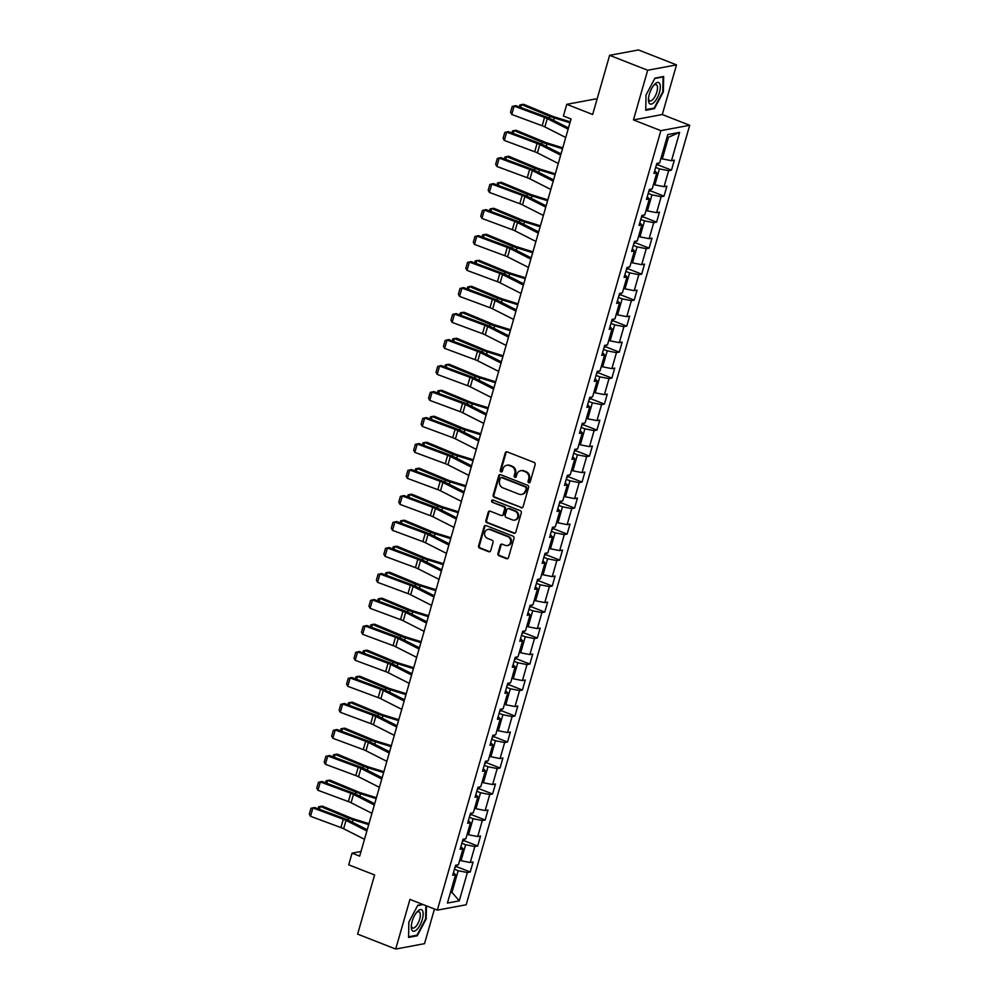 <?xml version="1.0" encoding="UTF-8"?>
<svg xmlns="http://www.w3.org/2000/svg" width="999" height="999" viewBox="0 0 999 999"><rect width="100%" height="100%" fill="white"/><g stroke="black" fill="none" stroke-linecap="round" stroke-linejoin="round"><path stroke-width="1.5" d="M528.783 482.779A1.224 1.086 -100.6 0 0 530.157 482.042L535.139 464.66A1.748 1.561 -100.6 0 0 534.115 462.437L507.205 451.885A1.748 1.561 -100.6 0 0 505.244 452.934L500.262 470.317A1.224 1.086 -100.6 0 0 502.347 471.141L502.997 468.893A5.582 4.995 -100.6 0 1 509.278 465.534L511.525 466.408A5.582 4.995 -100.6 0 1 514.81 473.514L514.16 475.761A1.224 1.086 -100.6 0 0 515.434 477.372A1.224 1.086 -100.6 0 0 516.258 476.585L516.895 474.338A5.582 4.995 -100.6 0 1 523.176 470.979L525.424 471.865A5.582 4.995 -100.6 0 1 528.708 478.971L528.059 481.218A1.224 1.086 -100.6 0 0 528.783 482.779M520.654 470.729L521.441 470.579A5.582 4.995 -100.6 0 1 523.963 470.829L526.198 471.715A5.582 4.995 -100.6 0 1 529.482 478.821L528.846 481.068A1.224 1.086 -100.6 0 0 529.707 482.679M506.818 451.798A1.748 1.561 -100.6 0 0 506.018 452.797L501.036 470.167A1.224 1.086 -100.6 0 0 501.898 471.765M506.755 465.284L507.529 465.134A5.582 4.995 -100.6 0 1 510.064 465.384L512.3 466.258A5.582 4.995 -100.6 0 1 515.584 473.376L514.935 475.624A1.224 1.086 -100.6 0 0 515.809 477.222M497.939 553.508A1.748 1.561 -100.6 0 0 498.963 555.731L506.505 558.691A1.748 1.561 -100.6 0 0 508.479 557.642L514.01 538.349A1.748 1.561 -100.6 0 0 512.986 536.126L486.076 525.574A1.748 1.561 -100.6 0 0 484.115 526.623L478.583 545.916A1.748 1.561 -100.6 0 0 479.607 548.139L488.723 551.71A1.748 1.561 -100.6 0 0 490.684 550.661L493.056 542.407A1.748 1.561 -100.6 0 0 492.032 540.184L487.512 538.411A4.658 4.171 -100.6 0 1 487.912 529.458A4.658 4.171 -100.6 0 1 490.022 529.657L507.729 536.613A4.658 4.171 -100.6 0 1 507.33 545.566A4.658 4.171 -100.6 0 1 505.219 545.354L502.272 544.205A1.748 1.561 -100.6 0 0 500.299 545.254L497.939 553.508L498.713 553.359A1.748 1.561 -100.6 0 0 499.737 555.581L507.292 558.541A1.748 1.561 -100.6 0 0 507.679 558.641M647.689 70.255L633.453 119.917L662.275 114.535L676.523 64.885L647.689 70.255L609.627 55.332L592.657 114.485L566.77 104.333L563.424 115.996L571.041 118.981L359.665 856.143L352.048 853.158L348.713 864.822L374.6 874.974L357.63 934.115L395.704 949.05L424.525 943.668L434.465 909.015M633.453 119.917L660.863 130.657L437.35 910.139L409.94 899.4L395.704 949.05M521.091 507.829A1.748 1.561 -100.6 0 0 523.064 506.78L528.596 487.475A1.748 1.561 -100.6 0 0 527.572 485.252L500.661 474.7A1.748 1.561 -100.6 0 0 498.701 475.749L493.169 495.054A1.748 1.561 -100.6 0 0 494.193 497.277L521.878 507.679A1.748 1.561 -100.6 0 0 522.265 507.779M521.303 512.912L515.771 532.205A1.748 1.561 -100.6 0 1 513.798 533.254L486.9 522.702A1.748 1.561 -100.6 0 1 485.876 520.491L488.236 512.225A1.748 1.561 -100.6 0 1 490.209 511.176L501.111 515.459A1.748 1.561 -100.6 0 0 503.084 514.41L504.657 508.928A1.748 1.561 -100.6 0 0 503.621 506.705L492.27 502.247A1.224 1.086 -100.6 0 1 492.919 499.962L520.279 510.689A1.748 1.561 -100.6 0 1 521.303 512.912M609.627 55.332L638.448 49.95L676.523 64.885M660.863 130.657L689.697 125.287L466.183 904.769L437.35 910.139M456.306 866.533L470.229 871.99L473.101 862L470.254 862.524L474.837 846.528L477.684 846.003L480.556 836.001L477.709 836.538L482.292 820.541L485.139 820.004L487.999 810.014L485.164 810.539L489.747 794.542L492.594 794.018L495.454 784.015L492.619 784.54L497.202 768.543L500.049 768.019L502.909 758.016L500.062 758.553L504.657 742.557L507.492 742.02L510.364 732.03L507.517 732.554L512.112 716.558L514.947 716.033L517.819 706.031L514.972 706.568L519.567 690.571L522.402 690.034L525.274 680.044L522.427 680.569L527.01 664.572L529.857 664.048L532.729 654.045L529.882 654.57L534.465 638.586L537.312 638.049L540.184 628.046L537.337 628.583L541.92 612.587L544.767 612.05L547.627 602.06L544.792 602.584L549.375 586.588L552.222 586.063L555.082 576.061L552.247 576.598L556.83 560.601L559.677 560.064L562.537 550.074L559.702 550.599L564.285 534.602L567.132 534.078L569.992 524.075L567.145 524.612L571.74 508.616L574.575 508.079L577.447 498.076L574.6 498.613L579.195 482.617L582.03 482.08L584.902 472.09L582.055 472.614L586.65 456.618L589.485 456.093L592.357 446.091L589.51 446.628L594.093 430.631L596.94 430.094L599.812 420.104L596.965 420.629L601.548 404.632L604.395 404.108L607.267 394.106L604.42 394.642L609.003 378.646L611.85 378.109L614.71 368.119L611.875 368.643L616.458 352.647L619.305 352.123L622.165 342.12L619.33 342.645L623.913 326.648L626.76 326.124L629.62 316.121L626.785 316.658L631.368 300.662L634.215 300.125L637.075 290.135L634.228 290.659L638.823 274.663L641.658 274.138L644.53 264.136L641.683 264.673L646.278 248.676L649.113 248.139L651.985 238.149L649.138 238.674L653.721 222.677L656.568 222.153L659.44 212.15L656.593 212.687L661.176 196.691L664.023 196.154L666.895 186.151L664.048 186.688L668.631 170.692L671.478 170.155L674.35 160.165L671.503 160.689L679.62 132.368L667.782 134.578L659.665 162.899L656.818 163.436L653.945 173.426L656.793 172.902L654.707 170.817M470.229 871.99L467.382 872.527L459.265 900.848L447.427 903.059L455.544 874.737L452.697 875.261L455.569 865.271L458.416 864.734L462.999 848.738L460.152 849.275L463.024 839.272L465.871 838.748L470.454 822.751L467.607 823.276L470.479 813.273L473.314 812.749L477.909 796.752L475.062 797.289L477.934 787.287L480.769 786.75L485.364 770.753L482.517 771.29L485.389 761.288L488.224 760.763L492.819 744.767L489.972 745.291L492.832 735.301L495.679 734.764L500.262 718.768L497.427 719.305L500.287 709.302L503.134 708.778L507.717 692.782L504.882 693.306L507.742 683.316L510.589 682.779L515.172 666.783L512.337 667.32L515.197 657.317L518.044 656.78L522.627 640.784L519.78 641.321L522.652 631.318L525.499 630.794L530.082 614.797L527.235 615.322L530.107 605.332L532.954 604.795L537.537 588.798L534.69 589.335L537.562 579.333L540.397 578.808L544.992 562.812L542.145 563.336L545.017 553.346L547.852 552.809L552.447 536.813L549.6 537.35L552.472 527.347L555.307 526.823L559.902 510.826L557.055 511.351L559.915 501.348L562.762 500.824L567.345 484.827L564.51 485.352L567.37 475.362L570.217 474.825L574.8 458.828L571.965 459.365L574.825 449.363L577.672 448.838L582.255 432.842L579.42 433.366L582.28 423.376L585.127 422.839L589.71 406.843L586.863 407.38L589.735 397.377L592.582 396.853L597.165 380.856L594.318 381.381L597.19 371.391L600.037 370.854L604.62 354.857L601.773 355.394L604.645 345.392L607.479 344.855L612.075 328.858L609.228 329.395L612.1 319.393L614.934 318.868L619.53 302.872L616.683 303.396L619.555 293.406L622.389 292.869L626.985 276.873L624.138 277.41L626.997 267.407L629.845 266.883L634.427 250.886L631.593 251.411L634.452 241.421L637.3 240.884L641.882 224.887L639.048 225.424L641.907 215.422L644.755 214.885L649.338 198.901L646.49 199.425L649.362 189.423L652.21 188.898L656.793 172.902M461.888 843.256L465.634 844.717L461.051 860.713L459.715 860.201M461.051 860.713L470.254 862.524M465.634 844.717L474.837 846.528M462.999 848.738L460.901 846.653M469.33 817.257L473.089 818.73L468.494 834.727L467.17 834.202M468.494 834.727L477.709 836.538M473.089 818.73L482.292 820.541M470.454 822.751L468.356 820.654M476.785 791.27L480.544 792.731L475.949 808.728L474.625 808.203M475.949 808.728L485.164 810.539M480.544 792.731L489.747 794.542M477.909 796.752L475.811 794.667M484.24 765.271L487.999 766.745L483.404 782.741L482.08 782.217M483.404 782.741L492.619 784.54M487.999 766.745L497.202 768.543M485.364 770.753L483.266 768.668M491.695 739.272L495.442 740.746L490.859 756.743L489.535 756.218M490.859 756.743L500.062 758.553M495.442 740.746L504.657 742.557M492.819 744.767L490.721 742.682M499.15 713.286L502.897 714.76L498.314 730.756L496.978 730.232M498.314 730.756L507.517 732.554M502.897 714.76L512.112 716.558M500.262 718.768L498.176 716.683M506.605 687.287L510.352 688.761L505.769 704.757L504.433 704.233M505.769 704.757L514.972 706.568M510.352 688.761L519.567 690.571M507.717 692.782L505.631 690.684M514.06 661.301L517.807 662.762L513.224 678.758L511.888 678.246M513.224 678.758L522.427 680.569M517.807 662.762L527.01 664.572M515.172 666.783L513.086 664.697M521.515 635.302L525.262 636.775L520.679 652.772L519.343 652.247M520.679 652.772L529.882 654.57M525.262 636.775L534.465 638.586M522.627 640.784L520.541 638.698M528.971 609.303L532.717 610.776L528.134 626.773L526.798 626.248M528.134 626.773L537.337 628.583M532.717 610.776L541.92 612.587M530.082 614.797L527.984 612.712M536.413 583.316L540.172 584.79L535.576 600.786L534.253 600.262M535.576 600.786L544.792 602.584M540.172 584.79L549.375 586.588M537.537 588.798L535.439 586.713M543.868 557.317L547.627 558.791L543.031 574.787L541.708 574.263M543.031 574.787L552.247 576.598M547.627 558.791L556.83 560.601M544.992 562.812L542.894 560.714M551.323 531.331L555.082 532.792L550.486 548.788L549.163 548.276M550.486 548.788L559.702 550.599M555.082 532.792L564.285 534.602M552.447 536.813L550.349 534.727M558.778 505.332L562.524 506.805L557.942 522.802L556.605 522.277M557.942 522.802L567.145 524.612M562.524 506.805L571.74 508.616M559.902 510.826L557.804 508.728M566.233 479.333L569.979 480.806L565.397 496.803L564.06 496.278M565.397 496.803L574.6 498.613M569.979 480.806L579.195 482.617M567.345 484.827L565.259 482.742M573.688 453.346L577.434 454.82L572.852 470.816L571.515 470.292M572.852 470.816L582.055 472.614M577.434 454.82L586.65 456.618M574.8 458.828L572.714 456.743M581.143 427.347L584.89 428.821L580.307 444.817L578.97 444.293M580.307 444.817L589.51 446.628M584.89 428.821L594.093 430.631M582.255 432.842L580.169 430.756M588.598 401.361L592.345 402.834L587.762 418.818L586.425 418.306M587.762 418.818L596.965 420.629M592.345 402.834L601.548 404.632M589.71 406.843L587.624 404.757M596.041 375.362L599.8 376.835L595.217 392.832L593.881 392.307M595.217 392.832L604.42 394.642M599.8 376.835L609.003 378.646M597.165 380.856L595.067 378.758M603.496 349.375L607.255 350.836L602.659 366.833L601.336 366.308M602.659 366.833L611.875 368.643M607.255 350.836L616.458 352.647M604.62 354.857L602.522 352.772M610.951 323.376L614.71 324.85L610.114 340.846L608.791 340.322M610.114 340.846L619.33 342.645M614.71 324.85L623.913 326.648M612.075 328.858L609.977 326.773M618.406 297.377L622.165 298.851L617.569 314.847L616.246 314.323M617.569 314.847L626.785 316.658M622.165 298.851L631.368 300.662M619.53 302.872L617.432 300.786M625.861 271.391L629.607 272.864L625.024 288.861L623.688 288.336M625.024 288.861L634.228 290.659M629.607 272.864L638.823 274.663M626.985 276.873L624.887 274.787M633.316 245.392L637.062 246.865L632.479 262.862L631.143 262.337M632.479 262.862L641.683 264.673M637.062 246.865L646.278 248.676M634.427 250.886L632.342 248.788M640.771 219.405L644.517 220.866L639.934 236.863L638.598 236.351M639.934 236.863L649.138 238.674M644.517 220.866L653.721 222.677M641.882 224.887L639.797 222.802M648.226 193.406L651.972 194.88L647.389 210.876L646.053 210.352M647.389 210.876L656.593 212.687M651.972 194.88L661.176 196.691M649.338 198.901L647.252 196.803M655.681 167.407L659.427 168.881L654.845 184.877L653.508 184.353M654.845 184.877L664.048 186.688M659.427 168.881L668.631 170.692M679.62 132.368L668.506 137.225L662.3 158.891L660.963 158.366M662.3 158.891L671.503 160.689M596.965 99.488L595.591 98.951L566.77 104.333M662.275 114.535L689.697 125.287M361.001 851.485L352.048 853.158M668.506 137.225L666.945 137.512M450.636 891.857L451.973 892.382L458.179 870.716L454.433 869.242M450.399 892.669L451.973 892.382L459.265 900.848M458.179 870.716L467.382 872.527M455.544 874.737L453.459 872.651M657.554 164.698L671.478 170.155M650.099 190.697L664.023 196.154M642.644 216.683L656.568 222.153M635.189 242.682L649.113 248.139M627.734 268.669L641.658 274.138M620.279 294.668L634.215 300.125M612.824 320.667L626.76 326.124M605.382 346.653L619.305 352.123M597.926 372.652L611.85 378.109M590.471 398.638L604.395 404.108M583.016 424.637L596.94 430.094M575.561 450.636L589.485 456.093M568.106 476.623L582.03 482.08M560.651 502.622L574.575 508.079M553.196 528.608L567.132 534.078M545.741 554.607L559.677 560.064M538.299 580.606L552.222 586.063M530.844 606.593L544.767 612.05M523.389 632.592L537.312 638.049M515.934 658.578L529.857 664.048M508.479 684.577L522.402 690.034M501.023 710.564L514.947 716.033M493.568 736.563L507.492 742.02M486.113 762.562L500.049 768.019M478.658 788.548L492.594 794.018M471.216 814.547L485.139 820.004M463.761 840.534L477.684 846.003M646.016 95.017L645.754 110.29L654.432 108.666L663.386 91.771L663.648 76.511L654.969 78.122L646.016 95.017M422.614 904.37L417.794 905.269L408.841 922.152L408.579 937.424L417.257 935.801L426.198 918.918L426.436 905.856M653.309 108.229L654.432 108.666M416.133 935.364L417.257 935.801M500.274 474.612A1.748 1.561 -100.6 0 0 499.475 475.611L493.943 494.905A1.748 1.561 -100.6 0 0 494.967 497.127L521.878 507.679M525.986 488.461A1.224 1.086 -100.6 0 0 525.274 486.9L501.648 477.634A1.224 1.086 -100.6 0 0 500.274 478.371L499.6 480.744A5.582 4.995 -100.6 0 0 502.884 487.849L519.018 494.18A5.582 4.995 -100.6 0 0 525.312 490.821L526.76 488.311A1.224 1.086 -100.6 0 0 526.048 486.75L525.274 486.9M501.098 477.584L501.873 477.435A1.224 1.086 -100.6 0 1 502.435 477.497L526.048 486.75M521.54 494.43L522.327 494.293A5.582 4.995 -100.6 0 0 526.086 490.684L525.312 490.821M526.76 488.311L526.086 490.684M489.81 511.088A1.748 1.561 -100.6 0 0 489.023 512.075L486.65 520.342A1.748 1.561 -100.6 0 0 487.674 522.564L514.585 533.116A1.748 1.561 -100.6 0 0 514.972 533.204M501.91 515.534L502.684 515.384A1.748 1.561 -100.6 0 0 503.858 514.26L505.432 508.778A1.748 1.561 -100.6 0 0 504.408 506.555L492.27 502.247M492.769 499.912A1.224 1.086 -100.6 0 0 493.044 502.11M512.437 519.892A4.658 4.171 -100.6 0 0 517.882 515.934A4.658 4.171 -100.6 0 0 514.947 511.151L508.703 508.703A1.748 1.561 -100.6 0 0 506.743 509.752L505.169 515.222A1.748 1.561 -100.6 0 0 506.193 517.445L512.437 519.892M514.547 520.104L515.334 519.955A4.658 4.171 -100.6 0 0 515.721 511.001L514.947 511.151M507.917 508.616L508.703 508.479A1.748 1.561 -100.6 0 1 509.49 508.553L515.721 511.001M501.885 544.105A1.748 1.561 -100.6 0 0 501.086 545.104L498.713 553.359M507.33 545.566L508.116 545.417A4.658 4.171 -100.6 0 0 508.503 536.463L507.729 536.613M487.912 529.458L488.686 529.308A4.658 4.171 -100.6 0 1 490.796 529.52L508.503 536.463M485.689 525.474A1.748 1.561 -100.6 0 0 484.89 526.473L479.358 545.779A1.748 1.561 -100.6 0 0 480.382 547.989L489.498 551.573A1.748 1.561 -100.6 0 0 489.897 551.66M570.229 121.841L555.032 117.12A8.879 1.936 -164 0 1 551.972 116.034L523.726 104.321L521.503 104.583L549.762 116.284A13.324 2.897 16 0 0 554.358 117.932L569.954 122.777M658.903 163.049L656.718 165.497A4.708 1.024 -164 0 1 656.218 165.534M519.343 106.955L519.917 104.957L521.503 104.583L520.679 107.455M565.734 137.475L544.867 126.91A8.879 1.936 16 0 0 542.17 125.749L511.75 114.448L514.135 106.119L512.225 106.456L515.796 105.644L546.216 116.945A13.324 2.897 -164 0 1 550.287 118.694L568.481 127.909M515.796 105.644L514.135 106.119L544.555 117.407A8.879 1.936 16 0 1 547.265 118.581L568.131 129.146M511.75 114.448L510.551 112.288L512.225 106.456M649.175 103.134A11.538 4.495 111.4 0 0 657.23 97.877A11.538 4.495 111.4 0 0 659.615 83.429A11.538 4.495 111.4 0 0 654.195 84.753A11.538 4.495 111.4 0 0 648.463 99.388A11.538 4.495 111.4 0 0 649.175 103.134M648.538 98.264A8.741 3.409 111.4 0 0 649.05 100.187A8.741 3.409 111.4 0 0 649.812 100.874A8.741 3.409 111.4 0 0 655.694 95.117A8.741 3.409 111.4 0 0 656.967 85.277A8.741 3.409 111.4 0 0 656.193 84.59A8.741 3.409 111.4 0 0 653.483 85.639M654.795 78.459L663.074 76.911L662.812 91.708L654.133 108.067L645.766 109.64M422.277 919.467A11.538 4.495 111.4 0 0 422.352 910.426A11.538 4.495 111.4 0 0 417.02 911.9A11.538 4.495 111.4 0 0 412.15 921.353A11.538 4.495 111.4 0 0 411.288 926.523A11.538 4.495 111.4 0 0 415.497 930.656A11.538 4.495 111.4 0 0 422.277 919.467M411.351 925.399A8.741 3.409 111.4 0 0 412.637 928.009A8.741 3.409 111.4 0 0 419.667 919.155A8.741 3.409 111.4 0 0 419.018 911.737A8.741 3.409 111.4 0 0 416.308 912.774M417.619 905.594L423.126 904.57M425.861 905.643L425.624 918.843L416.958 935.214L408.579 936.775M562.774 147.827L547.589 143.119A8.879 1.936 -164 0 1 544.517 142.02L516.271 130.32L514.06 130.569L542.307 142.283A13.324 2.897 16 0 0 546.903 143.918L562.499 148.764M651.448 189.036L649.263 191.496A4.708 1.024 -164 0 1 648.763 191.533M511.888 132.954L512.462 130.956L514.06 130.569L513.224 133.454M555.319 173.826L540.134 169.118A8.879 1.936 -164 0 1 537.062 168.019L508.816 156.306L506.605 156.568L534.852 168.269A13.324 2.897 16 0 0 539.448 169.917L555.044 174.763M643.993 215.035L641.808 217.482A4.708 1.024 -164 0 1 641.308 217.52M504.433 158.941L505.007 156.955L506.605 156.568L505.781 159.44M558.291 163.474L537.425 152.897A8.879 1.936 16 0 0 534.715 151.736L504.295 140.434L506.68 132.105L504.77 132.455L508.354 131.631L538.773 142.932A13.324 2.897 -164 0 1 542.832 144.68L561.026 153.896M508.354 131.631L506.68 132.105L537.1 143.406A8.879 1.936 16 0 1 539.81 144.568L560.676 155.145M504.295 140.434L503.096 138.287L504.77 132.455M550.836 189.46L529.97 178.896A8.879 1.936 16 0 0 527.26 177.735L496.84 166.433L499.225 158.104L497.327 158.454L500.899 157.63L531.318 168.931A13.324 2.897 -164 0 1 535.377 170.679L553.571 179.895M500.899 157.63L499.225 158.104L529.645 169.405A8.879 1.936 16 0 1 532.355 170.567L553.221 181.131M496.84 166.433L495.654 164.286L497.327 158.454M547.864 199.825L532.679 195.105A8.879 1.936 -164 0 1 529.607 194.006L501.361 182.305L499.15 182.555L527.397 194.268A13.324 2.897 16 0 0 531.992 195.916L547.589 200.749M636.538 241.021L634.353 243.481A4.708 1.024 -164 0 1 633.853 243.519M496.978 184.94L497.552 182.942L499.15 182.555L498.326 185.439M540.409 225.811L525.224 221.104A8.879 1.936 -164 0 1 522.165 220.005L493.906 208.304L491.695 208.554L519.942 220.255A13.324 2.897 16 0 0 524.537 221.903L540.147 226.748M629.083 267.02L626.91 269.468A4.708 1.024 -164 0 1 626.398 269.518M489.522 210.939L490.097 208.941L491.695 208.554L490.871 211.426M532.954 251.81L517.769 247.09A8.879 1.936 -164 0 1 514.71 245.991L486.463 234.29L484.24 234.553L512.487 246.254A13.324 2.897 16 0 0 517.082 247.902L532.692 252.735M621.628 293.019L619.455 295.467A4.708 1.024 -164 0 1 618.943 295.504M482.067 236.925L482.642 234.927L484.24 234.553L483.416 237.425M543.381 215.459L522.514 204.895A8.879 1.936 16 0 0 519.805 203.721L489.385 192.42L491.77 184.091L489.872 184.44L493.444 183.629L523.863 194.93A13.324 2.897 -164 0 1 527.922 196.666L546.128 205.894M493.444 183.629L491.77 184.091L522.19 195.392A8.879 1.936 16 0 1 524.9 196.553L545.766 207.13M489.385 192.42L488.199 190.272L489.872 184.44M535.926 241.458L515.059 230.881A8.879 1.936 16 0 0 512.35 229.72L481.93 218.419L484.315 210.09L482.417 210.439L485.989 209.615L516.408 220.916A13.324 2.897 -164 0 1 520.467 222.665L538.673 231.88M485.989 209.615L484.315 210.09L514.735 221.391A8.879 1.936 16 0 1 517.445 222.552L538.311 233.117M481.93 218.419L480.744 216.271L482.417 210.439M528.471 267.445L507.604 256.88A8.879 1.936 16 0 0 504.895 255.719L474.475 244.418L476.86 236.076L474.962 236.426L478.533 235.614L508.953 246.915A13.324 2.897 -164 0 1 513.011 248.664L531.218 257.879M478.533 235.614L476.86 236.076L507.28 247.377A8.879 1.936 16 0 1 509.989 248.551L530.856 259.116M474.475 244.418L473.289 242.257L474.962 236.426M521.016 293.444L500.149 282.867A8.879 1.936 16 0 0 497.44 281.706L467.02 270.404L469.418 262.075L467.507 262.425L471.078 261.601L501.498 272.902A13.324 2.897 -164 0 1 505.556 274.65L523.763 283.866M471.078 261.601L469.418 262.075L499.837 273.376A8.879 1.936 16 0 1 502.534 274.538L523.401 285.115M467.02 270.404L465.834 268.256L467.507 262.425M513.561 319.43L492.694 308.866A8.879 1.936 16 0 0 489.985 307.704L459.565 296.403L461.963 288.074L460.052 288.424L463.623 287.6L494.043 298.901A13.324 2.897 -164 0 1 498.101 300.649L516.308 309.865M463.623 287.6L461.963 288.074L492.382 299.375A8.879 1.936 16 0 1 495.079 300.537L515.959 311.101M459.565 296.403L458.379 294.255L460.052 288.424M506.106 345.429L485.239 334.865A8.879 1.936 16 0 0 482.529 333.691L452.122 322.39L454.508 314.061L452.597 314.41L456.168 313.599L486.588 324.887A13.324 2.897 -164 0 1 490.659 326.636L508.853 335.864M456.168 313.599L454.508 314.061L484.927 325.362A8.879 1.936 16 0 1 487.637 326.523L508.503 337.1M452.122 322.39L450.924 320.242L452.597 314.41M498.651 371.416L477.784 360.851A8.879 1.936 16 0 0 475.087 359.69L444.667 348.389L447.053 340.06L445.142 340.409L448.713 339.585L479.133 350.886A13.324 2.897 -164 0 1 483.204 352.635L501.398 361.85M448.713 339.585L447.053 340.06L477.472 351.361A8.879 1.936 16 0 1 480.182 352.522L501.048 363.087M444.667 348.389L443.469 346.241L445.142 340.409M491.208 397.415L470.342 386.85A8.879 1.936 16 0 0 467.632 385.689L437.212 374.388L439.597 366.046L437.687 366.396L441.271 365.584L471.69 376.885A13.324 2.897 -164 0 1 475.749 378.633L493.943 387.849M441.271 365.584L439.597 366.046L470.017 377.347A8.879 1.936 16 0 1 472.727 378.521L493.593 389.086M437.212 374.388L436.026 372.227L437.687 366.396M483.753 423.414L462.887 412.837A8.879 1.936 16 0 0 460.177 411.675L429.757 400.374L432.142 392.045L430.244 392.395L433.816 391.571L464.235 402.872A13.324 2.897 -164 0 1 468.294 404.62L486.488 413.836M433.816 391.571L432.142 392.045L462.562 403.346A8.879 1.936 16 0 1 465.272 404.508L486.138 415.072M429.757 400.374L428.571 398.226L430.244 392.395M476.298 449.4L455.432 438.836A8.879 1.936 16 0 0 452.722 437.674L422.302 426.373L424.687 418.044L422.789 418.381L426.361 417.57L456.78 428.871A13.324 2.897 -164 0 1 460.839 430.619L479.045 439.835M426.361 417.57L424.687 418.044L455.107 429.345A8.879 1.936 16 0 1 457.817 430.507L478.683 441.071M422.302 426.373L421.116 424.213L422.789 418.381M468.843 475.399L447.977 464.835A8.879 1.936 16 0 0 445.267 463.661L414.847 452.36L417.232 444.031L415.334 444.38L418.906 443.568L449.325 454.857A13.324 2.897 -164 0 1 453.384 456.605L471.59 465.821M418.906 443.568L417.232 444.031L447.652 455.332A8.879 1.936 16 0 1 450.362 456.493L471.228 467.07M414.847 452.36L413.661 450.212L415.334 444.38M461.388 501.386L440.522 490.821A8.879 1.936 16 0 0 437.812 489.66L407.392 478.359L409.79 470.029L407.879 470.379L411.451 469.555L441.87 480.856A13.324 2.897 -164 0 1 445.929 482.604L464.135 491.82M411.451 469.555L409.79 470.029L440.197 481.331A8.879 1.936 16 0 1 442.907 482.492L463.773 493.056M407.392 478.359L406.206 476.211L407.879 470.379M453.933 527.385L433.067 516.82A8.879 1.936 16 0 0 430.357 515.646L399.937 504.358L402.335 496.016L400.424 496.366L403.996 495.554L434.415 506.855A13.324 2.897 -164 0 1 438.474 508.603L456.68 517.819M403.996 495.554L402.335 496.016L432.754 507.317A8.879 1.936 16 0 1 435.452 508.491L456.318 519.055M399.937 504.358L398.751 502.197L400.424 496.366M446.478 553.384L425.611 542.807A8.879 1.936 16 0 0 422.902 541.645L392.482 530.344L394.88 522.015L392.969 522.365L396.541 521.54L426.96 532.842A13.324 2.897 -164 0 1 431.031 534.59L449.225 543.806M396.541 521.54L394.88 522.015L425.299 533.316A8.879 1.936 16 0 1 428.009 534.477L448.876 545.042M392.482 530.344L391.296 528.196L392.969 522.365M439.023 579.37L418.156 568.806A8.879 1.936 16 0 0 415.447 567.644L385.04 556.343L387.425 548.014L385.514 548.351L389.086 547.539L419.505 558.841A13.324 2.897 -164 0 1 423.576 560.589L441.77 569.805M389.086 547.539L387.425 548.014L417.844 559.303A8.879 1.936 16 0 1 420.554 560.476L441.421 571.041M385.04 556.343L383.841 554.183L385.514 548.351M431.58 605.369L410.701 594.792A8.879 1.936 16 0 0 408.004 593.631L377.585 582.33L379.97 574L378.059 574.35L381.643 573.526L412.05 584.827A13.324 2.897 -164 0 1 416.121 586.575L434.315 595.791M381.643 573.526L379.97 574L410.389 585.302A8.879 1.936 16 0 1 413.099 586.463L433.966 597.04M377.585 582.33L376.386 580.182L378.059 574.35M424.125 631.356L403.259 620.791A8.879 1.936 16 0 0 400.549 619.63L370.13 608.329L372.515 599.999L370.604 600.349L374.188 599.525L404.607 610.826A13.324 2.897 -164 0 1 408.666 612.574L426.86 621.79M374.188 599.525L372.515 599.999L402.934 611.301A8.879 1.936 16 0 1 405.644 612.462L426.511 623.026M370.13 608.329L368.943 606.181L370.604 600.349M416.67 657.354L395.804 646.79A8.879 1.936 16 0 0 393.094 645.616L362.674 634.315L365.06 625.986L363.161 626.336L366.733 625.524L397.152 636.825A13.324 2.897 -164 0 1 401.211 638.561L419.405 647.789M366.733 625.524L365.06 625.986L395.479 637.287A8.879 1.936 16 0 1 398.189 638.448L419.056 649.025M362.674 634.315L361.488 632.167L363.161 626.336M409.215 683.353L388.349 672.777A8.879 1.936 16 0 0 385.639 671.615L355.219 660.314L357.605 651.985L355.706 652.335L359.278 651.51L389.697 662.812A13.324 2.897 -164 0 1 393.756 664.56L411.963 673.776M359.278 651.51L357.605 651.985L388.024 663.286A8.879 1.936 16 0 1 390.734 664.447L411.6 675.012M355.219 660.314L354.033 658.166L355.706 652.335M525.499 277.797L510.314 273.089A8.879 1.936 -164 0 1 507.255 271.99L479.008 260.289L476.785 260.539L505.032 272.24A13.324 2.897 16 0 0 509.627 273.888L525.237 278.733M614.173 319.006L612 321.466A4.708 1.024 -164 0 1 611.488 321.503M474.625 262.924L475.187 260.926L476.785 260.539L475.961 263.424M518.044 303.796L502.859 299.088A8.879 1.936 -164 0 1 499.8 297.989L471.553 286.276L469.33 286.538L497.577 298.239A13.324 2.897 16 0 0 502.172 299.887L517.782 304.732M606.718 345.005L604.545 347.452A4.708 1.024 -164 0 1 604.033 347.49M467.17 288.911L467.744 286.925L469.33 286.538L468.506 289.41M510.589 329.782L495.404 325.075A8.879 1.936 -164 0 1 492.345 323.976L464.098 312.275L461.875 312.525L490.122 324.238A13.324 2.897 16 0 0 494.717 325.886L510.327 330.719M599.275 370.991L597.09 373.451A4.708 1.024 -164 0 1 596.59 373.489M459.715 314.91L460.289 312.912L461.875 312.525L461.051 315.409M503.146 355.781L487.949 351.074A8.879 1.936 -164 0 1 484.89 349.975L456.643 338.261L454.42 338.524L482.679 350.224A13.324 2.897 16 0 0 487.275 351.873L502.872 356.718M591.82 396.99L589.685 399.388A4.708 1.024 -164 0 1 589.135 399.475M452.26 340.896L452.834 338.911L454.42 338.524L453.596 341.396M495.691 381.78L480.507 377.06A8.879 1.936 -164 0 1 477.435 375.961L449.188 364.26L446.978 364.51L475.224 376.223A13.324 2.897 16 0 0 479.82 377.872L495.417 382.704M584.365 422.989L582.18 425.437A4.708 1.024 -164 0 1 581.68 425.474M444.805 366.895L445.379 364.897L446.978 364.51L446.141 367.395M488.236 407.767L473.051 403.059A8.879 1.936 -164 0 1 469.98 401.96L441.733 390.259L439.523 390.509L467.769 402.21A13.324 2.897 16 0 0 472.365 403.858L487.962 408.703M576.91 448.976L574.725 451.436A4.708 1.024 -164 0 1 574.225 451.473M437.35 392.894L437.924 390.896L439.523 390.509L438.698 393.394M480.781 433.766L465.596 429.058A8.879 1.936 -164 0 1 462.525 427.959L434.278 416.246L432.067 416.508L460.314 428.209A13.324 2.897 16 0 0 464.91 429.857L480.519 434.702M569.455 474.975L567.332 477.372A4.708 1.024 -164 0 1 566.77 477.46M429.895 418.881L430.469 416.883L432.067 416.508L431.243 419.38M473.326 459.752L458.141 455.044A8.879 1.936 -164 0 1 455.082 453.946L426.823 442.245L424.612 442.495L452.859 454.208A13.324 2.897 16 0 0 457.455 455.856L473.064 460.689M562 500.961L559.827 503.421A4.708 1.024 -164 0 1 559.315 503.459M422.44 444.88L423.014 442.882L424.612 442.495L423.788 445.379M465.871 485.751L450.686 481.043A8.879 1.936 -164 0 1 447.627 479.945L419.38 468.231L417.157 468.494L445.404 480.194A13.324 2.897 16 0 0 450 481.843L465.609 486.688M554.545 526.96L552.372 529.408A4.708 1.024 -164 0 1 551.86 529.445M414.997 470.866L415.559 468.881L417.157 468.494L416.333 471.366M458.416 511.75L443.231 507.03A8.879 1.936 -164 0 1 440.172 505.931L411.925 494.23L409.702 494.48L437.949 506.193A13.324 2.897 16 0 0 442.545 507.842L458.154 512.674M547.09 552.959L544.917 555.407A4.708 1.024 -164 0 1 544.405 555.444M407.542 496.865L408.104 494.867L409.702 494.48L408.878 497.365M450.961 537.737L435.776 533.029A8.879 1.936 -164 0 1 432.717 531.93L404.47 520.229L402.247 520.479L430.494 532.18A13.324 2.897 16 0 0 435.089 533.828L450.699 538.673M539.635 578.945L537.462 581.393A4.708 1.024 -164 0 1 536.95 581.443M400.087 522.864L400.661 520.866L402.247 520.479L401.423 523.351M443.519 563.736L428.321 559.015A8.879 1.936 -164 0 1 425.262 557.929L397.015 546.216L394.792 546.478L423.052 558.179A13.324 2.897 16 0 0 427.634 559.827L443.244 564.672M532.192 604.944L530.007 607.392A4.708 1.024 -164 0 1 529.507 607.429M392.632 548.851L393.206 546.853L394.792 546.478L393.968 549.35M436.063 589.722L420.866 585.014A8.879 1.936 -164 0 1 417.807 583.916L389.56 572.215L387.337 572.464L415.596 584.178A13.324 2.897 16 0 0 420.192 585.814L435.789 590.659M524.737 630.931L522.552 633.391A4.708 1.024 -164 0 1 522.052 633.428M385.177 574.85L385.751 572.852L387.337 572.464L386.513 575.349M428.608 615.721L413.424 611.013A8.879 1.936 -164 0 1 410.352 609.914L382.105 598.201L379.895 598.463L408.141 610.164A13.324 2.897 16 0 0 412.737 611.813L428.334 616.658M517.282 656.93L515.097 659.377A4.708 1.024 -164 0 1 514.597 659.415M377.722 600.836L378.296 598.851L379.895 598.463L379.071 601.336M421.153 641.708L405.969 637A8.879 1.936 -164 0 1 402.897 635.901L374.65 624.2L372.44 624.45L400.686 636.163A13.324 2.897 16 0 0 405.282 637.812L420.879 642.644M509.827 682.916L507.642 685.376A4.708 1.024 -164 0 1 507.142 685.414M370.267 626.835L370.841 624.837L372.44 624.45L371.616 627.335M413.698 667.707L398.514 662.999A8.879 1.936 -164 0 1 395.454 661.9L367.195 650.187L364.985 650.449L393.231 662.15A13.324 2.897 16 0 0 397.827 663.798L413.436 668.643M502.372 708.915L500.199 711.363A4.708 1.024 -164 0 1 499.687 711.413M362.812 652.834L363.386 650.836L364.985 650.449L364.16 653.321M406.243 693.706L391.059 688.985A8.879 1.936 -164 0 1 387.999 687.886L359.74 676.186L357.53 676.435L385.776 688.149A13.324 2.897 16 0 0 390.372 689.797L405.981 694.63M494.917 734.914L492.744 737.362A4.708 1.024 -164 0 1 492.232 737.399M355.357 678.821L355.931 676.822L357.53 676.435L356.705 679.32M398.788 719.692L383.604 714.984A8.879 1.936 -164 0 1 380.544 713.885L352.297 702.185L350.075 702.434L378.321 714.135A13.324 2.897 16 0 0 382.917 715.784L398.526 720.629M487.462 760.901L485.289 763.361A4.708 1.024 -164 0 1 484.777 763.398M347.914 704.819L348.476 702.821L350.075 702.434L349.25 705.319M391.333 745.691L376.148 740.983A8.879 1.936 -164 0 1 373.089 739.884L344.842 728.171L342.62 728.433L370.866 740.134A13.324 2.897 16 0 0 375.462 741.782L391.071 746.628M480.007 786.9L477.834 789.347A4.708 1.024 -164 0 1 477.322 789.385M340.459 730.806L341.021 728.82L342.62 728.433L341.795 731.305M383.878 771.678L368.693 766.97A8.879 1.936 -164 0 1 365.634 765.871L337.387 754.17L335.164 754.42L363.411 766.133A13.324 2.897 16 0 0 368.007 767.781L383.616 772.614M472.552 812.886L470.379 815.346A4.708 1.024 -164 0 1 469.88 815.384M333.004 756.805L333.579 754.807L335.164 754.42L334.34 757.304M401.76 709.34L380.894 698.776A8.879 1.936 16 0 0 378.184 697.614L347.764 686.313L350.149 677.971L348.251 678.321L351.823 677.509L382.242 688.811A13.324 2.897 -164 0 1 386.301 690.559L404.508 699.775M351.823 677.509L350.149 677.971L380.569 689.273A8.879 1.936 16 0 1 383.279 690.446L404.145 701.011M347.764 686.313L346.578 684.153L348.251 678.321M394.305 735.339L373.439 724.762A8.879 1.936 16 0 0 370.729 723.601L340.309 712.299L342.707 703.97L340.796 704.32L344.368 703.496L374.787 714.797A13.324 2.897 -164 0 1 378.846 716.545L397.053 725.761M344.368 703.496L342.707 703.97L373.114 715.272A8.879 1.936 16 0 1 375.824 716.433L396.69 726.997M340.309 712.299L339.123 710.152L340.796 704.32M386.85 761.325L365.984 750.761A8.879 1.936 16 0 0 363.274 749.6L332.854 738.298L335.252 729.969L333.341 730.306L336.913 729.495L367.332 740.796A13.324 2.897 -164 0 1 371.391 742.544L389.598 751.76M336.913 729.495L335.252 729.969L365.671 741.27A8.879 1.936 16 0 1 368.369 742.432L389.248 752.996M332.854 738.298L331.668 736.151L333.341 730.306M379.395 787.324L358.529 776.76A8.879 1.936 16 0 0 355.819 775.586L325.399 764.285L327.797 755.956L325.886 756.305L329.458 755.494L359.877 766.782A13.324 2.897 -164 0 1 363.948 768.531L382.142 777.759M329.458 755.494L327.797 755.956L358.216 767.257A8.879 1.936 16 0 1 360.926 768.418L381.793 778.995M325.399 764.285L324.213 762.137L325.886 756.305M376.436 797.677L361.238 792.969A8.879 1.936 -164 0 1 358.179 791.87L329.932 780.157L327.709 780.419L355.969 792.12A13.324 2.897 16 0 0 360.552 793.768L376.161 798.613M465.109 838.885L462.924 841.333A4.708 1.024 -164 0 1 462.425 841.37M325.549 782.791L326.124 780.806L327.709 780.419L326.885 783.291M371.94 813.311L351.074 802.746A8.879 1.936 16 0 0 348.376 801.585L317.957 790.284L320.342 781.955L318.431 782.304L322.003 781.48L352.422 792.781A13.324 2.897 -164 0 1 356.493 794.53L374.687 803.745M322.003 781.48L320.342 781.955L350.761 793.256A8.879 1.936 16 0 1 353.471 794.417L374.338 804.982M317.957 790.284L316.758 788.136L318.431 782.304M368.981 823.676L353.796 818.955A8.879 1.936 -164 0 1 350.724 817.856L322.477 806.156L320.267 806.405L348.514 818.119A13.324 2.897 16 0 0 353.109 819.767L368.706 824.6M457.654 864.884L455.469 867.332A4.708 1.024 -164 0 1 454.97 867.369M318.094 808.79L318.669 806.792L320.267 806.405L319.43 809.29M364.498 839.31L343.619 828.745A8.879 1.936 16 0 0 340.921 827.572L310.502 816.283L312.887 807.941L310.976 808.291L314.56 807.479L344.98 818.78A13.324 2.897 -164 0 1 349.038 820.529L367.232 829.744M314.56 807.479L312.887 807.941L343.306 819.242A8.879 1.936 16 0 1 346.016 820.416L366.883 830.981M310.502 816.283L309.303 814.123L310.976 808.291M529.482 478.821L528.708 478.971M526.198 471.715L525.424 471.865M523.963 470.829L523.176 470.979M514.935 475.624L514.16 475.761M515.584 473.376L514.81 473.514M512.3 466.258L511.525 466.408M510.064 465.384L509.278 465.534M501.036 470.167L500.262 470.317M506.018 452.797L505.244 452.934M528.846 481.068L528.059 481.218M494.967 497.127L494.193 497.277M493.943 494.905L493.169 495.054M499.475 475.611L498.701 475.749M502.435 477.497L501.648 477.634M514.585 533.116L513.798 533.254M487.674 522.564L486.9 522.702M486.65 520.342L485.876 520.491M489.023 512.075L488.236 512.225M503.858 514.26L503.084 514.41M505.432 508.778L504.657 508.928M504.408 506.555L503.621 506.705M509.49 508.553L508.703 508.703M501.086 545.104L500.299 545.254M490.796 529.52L490.022 529.657M489.498 551.573L488.723 551.71M480.382 547.989L479.607 548.139M479.358 545.779L478.583 545.916M484.89 526.473L484.115 526.623M507.292 558.541L506.505 558.691M499.737 555.581L498.963 555.731M656.768 165.447L657.379 163.324M549.762 116.284L549.213 118.169M554.358 117.932L553.646 120.392M544.867 126.91L547.265 118.581M542.17 125.749L544.555 117.407M649.313 191.446L649.924 189.323M542.307 142.283L541.758 144.168M546.903 143.918L546.191 146.391M641.857 217.432L642.469 215.322M534.852 168.269L534.303 170.167M539.448 169.917L538.736 172.377M537.425 152.897L539.81 144.568M534.715 151.736L537.1 143.406M529.97 178.896L532.355 170.567M527.26 177.735L529.645 169.405M634.415 243.431L635.014 241.308M527.397 194.268L526.848 196.154M531.992 195.916L531.281 198.376M626.96 269.43L627.559 267.307M519.942 220.255L519.405 222.153M524.537 221.903L523.826 224.363M619.505 295.417L620.117 293.294M512.487 246.254L511.95 248.139M517.082 247.902L516.383 250.362M522.514 204.895L524.9 196.553M519.805 203.721L522.19 195.392M515.059 230.881L517.445 222.552M512.35 229.72L514.735 221.391M507.604 256.88L509.989 248.551M504.895 255.719L507.28 247.377M500.149 282.867L502.534 274.538M497.44 281.706L499.837 273.376M492.694 308.866L495.079 300.537M489.985 307.704L492.382 299.375M485.239 334.865L487.637 326.523M482.529 333.691L484.927 325.362M477.784 360.851L480.182 352.522M475.087 359.69L477.472 351.361M470.342 386.85L472.727 378.521M467.632 385.689L470.017 377.347M462.887 412.837L465.272 404.508M460.177 411.675L462.562 403.346M455.432 438.836L457.817 430.507M452.722 437.674L455.107 429.345M447.977 464.835L450.362 456.493M445.267 463.661L447.652 455.332M440.522 490.821L442.907 482.492M437.812 489.66L440.197 481.331M433.067 516.82L435.452 508.491M430.357 515.646L432.754 507.317M425.611 542.807L428.009 534.477M422.902 541.645L425.299 533.316M418.156 568.806L420.554 560.476M415.447 567.644L417.844 559.303M410.701 594.792L413.099 586.463M408.004 593.631L410.389 585.302M403.259 620.791L405.644 612.462M400.549 619.63L402.934 611.301M395.804 646.79L398.189 638.448M393.094 645.616L395.479 637.287M388.349 672.777L390.734 664.447M385.639 671.615L388.024 663.286M612.05 321.416L612.662 319.293M505.032 272.24L504.495 274.138M509.627 273.888L508.928 276.361M604.595 347.402L605.207 345.292M497.577 298.239L497.04 300.137M502.172 299.887L501.473 302.347M597.14 373.401L597.752 371.278M490.122 324.238L489.585 326.124M494.717 325.886L494.018 328.346M589.685 399.388L590.297 397.277M482.679 350.224L482.13 352.123M487.275 351.873L486.563 354.333M582.23 425.387L582.842 423.264M475.224 376.223L474.675 378.109M479.82 377.872L479.108 380.332M574.787 451.386L575.387 449.263M467.769 402.21L467.22 404.108M472.365 403.858L471.653 406.331M567.332 477.372L567.932 475.249M460.314 428.209L459.765 430.107M464.91 429.857L464.198 432.317M559.877 503.371L560.476 501.248M452.859 454.208L452.322 456.093M457.455 455.856L456.743 458.316M552.422 529.358L553.034 527.247M445.404 480.194L444.867 482.092M450 481.843L449.3 484.303M544.967 555.357L545.579 553.234M437.949 506.193L437.412 508.079M442.545 507.842L441.845 510.302M537.512 581.356L538.124 579.233M430.494 532.18L429.957 534.078M435.089 533.828L434.39 536.288M530.057 607.342L530.669 605.219M423.052 558.179L422.502 560.064M427.634 559.827L426.935 562.287M522.602 633.341L523.214 631.218M415.596 584.178L415.047 586.063M420.192 585.814L419.48 588.286M515.147 659.328L515.759 657.217M408.141 610.164L407.592 612.062M412.737 611.813L412.025 614.273M507.704 685.326L508.304 683.204M400.686 636.163L400.137 638.049M405.282 637.812L404.57 640.272M500.249 711.313L500.849 709.203M393.231 662.15L392.694 664.048M397.827 663.798L397.115 666.258M492.794 737.312L493.394 735.189M385.776 688.149L385.239 690.034M390.372 689.797L389.66 692.257M485.339 763.311L485.951 761.188M378.321 714.135L377.784 716.033M382.917 715.784L382.217 718.256M477.884 789.297L478.496 787.175M370.866 740.134L370.329 742.032M375.462 741.782L374.762 744.243M470.429 815.296L471.041 813.174M363.411 766.133L362.874 768.019M368.007 767.781L367.307 770.241M380.894 698.776L383.279 690.446M378.184 697.614L380.569 689.273M373.439 724.762L375.824 716.433M370.729 723.601L373.114 715.272M365.984 750.761L368.369 742.432M363.274 749.6L365.671 741.27M358.529 776.76L360.926 768.418M355.819 775.586L358.216 767.257M462.974 841.283L463.586 839.172M355.969 792.12L355.419 794.018M360.552 793.768L359.852 796.228M351.074 802.746L353.471 794.417M348.376 801.585L350.761 793.256M455.519 867.282L456.131 865.159M348.514 818.119L347.964 820.004M353.109 819.767L352.397 822.227M343.619 828.745L346.016 820.416M340.921 827.572L343.306 819.242"/></g></svg>
